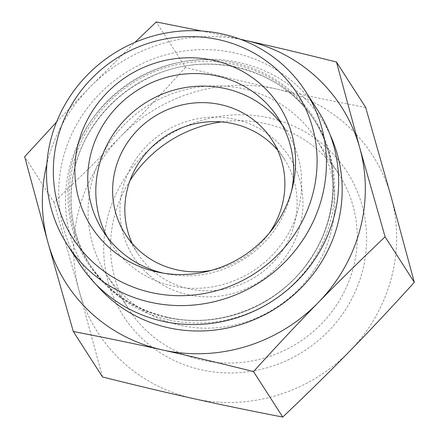 <?xml version="1.0" encoding="UTF-8"?>
<svg xmlns="http://www.w3.org/2000/svg" width="439" height="439" viewBox="0 0 439 439"><rect width="100%" height="100%" fill="white"/><g stroke="black" fill="none" stroke-linecap="round" stroke-linejoin="round"><path stroke-width="0.33" stroke-dasharray="2.19 1.65" d="M185.477 67.414C162.853 92.399 141.276 115.402 120.736 136.425A163.473 156.58 147.3 0 1 276.636 89.084C248.518 82.839 218.134 75.612 185.477 67.414L156.257 21.95M53.893 202.159L79.261 291.211A163.473 156.58 147.3 0 1 120.736 136.425C100.207 157.458 77.928 179.37 53.893 202.159L24.672 156.701M365.692 107.478C334.447 101.475 304.765 95.345 276.636 89.084A163.473 156.58 147.3 0 1 391.061 196.529A163.473 156.58 147.3 0 1 349.587 351.315A163.473 156.58 147.3 0 1 193.687 398.656A163.473 156.58 147.3 0 1 79.261 291.211L102.528 376.98M201.583 30.977L240.226 39.219M146.884 273.113A92.634 88.727 -32.7 0 0 299.897 226.65A92.634 88.727 -32.7 0 0 187.59 121.191A92.634 88.727 -32.7 0 0 146.884 273.113M277.53 150.017A87.185 83.509 147.3 0 1 284.313 159.083A87.185 83.509 147.3 0 1 264.426 270.446A87.185 83.509 147.3 0 1 150.193 268.465A87.185 83.509 147.3 0 1 137.626 253.369A87.185 83.509 147.3 0 1 132.194 243.436M129.933 180.703A124.879 119.617 -32.7 0 0 128.841 309.418A124.879 119.617 -32.7 0 0 298.569 342.513A124.879 119.617 -32.7 0 0 338.946 174.371A124.879 119.617 -32.7 0 0 265.579 123.65A124.879 119.617 -32.7 0 0 221.404 121.91M268.92 117.888A133.055 127.442 147.3 0 1 328.295 331.319A133.055 127.442 147.3 0 1 108.274 282.398A133.055 127.442 147.3 0 1 268.92 117.888M243.14 88.744A124.879 119.617 147.3 0 1 316.508 139.465A124.879 119.617 147.3 0 1 276.131 307.607A124.879 119.617 147.3 0 1 106.403 274.507A124.879 119.617 147.3 0 1 112.461 138.548A124.879 119.617 147.3 0 1 243.14 88.744M317.858 110.491A141.676 135.7 -32.7 0 0 297.433 85.962A141.676 135.7 -32.7 0 0 111.802 82.741A141.676 135.7 -32.7 0 0 79.492 263.702M240.676 39.389A163.473 156.58 -32.7 0 0 89.413 87.685A163.473 156.58 -32.7 0 0 46.858 163.961M56.549 122.064L89.413 87.685L134.916 42.402M163.544 273.19A104.213 99.818 -32.7 0 0 164.246 273.349A104.213 99.818 -32.7 0 0 167.056 273.931A104.213 99.818 -32.7 0 0 290.794 194.4A104.213 99.818 -32.7 0 0 291.578 190.894M107.297 237.142A104.213 99.818 -32.7 0 0 111.089 243.574A104.213 99.818 -32.7 0 0 172.318 285.904A104.213 99.818 -32.7 0 0 281.372 244.342A104.213 99.818 -32.7 0 0 286.426 130.877A104.213 99.818 -32.7 0 0 282.145 124.758M211.395 270.364A87.185 83.509 -32.7 0 0 269.134 233.252M166.546 317.392A134.378 128.715 147.3 0 1 85.539 129.67A134.378 128.715 147.3 0 1 294.311 94.226A134.378 128.715 147.3 0 1 315.74 250.636A134.378 128.715 147.3 0 1 166.546 317.392M167.275 317.353A133.505 127.875 -32.7 0 0 306.982 264.108A133.505 127.875 -32.7 0 0 313.451 118.76A133.505 127.875 -32.7 0 0 132.007 83.377A133.505 127.875 -32.7 0 0 88.837 263.131A133.505 127.875 -32.7 0 0 167.275 317.353M168.949 319.96A133.505 127.875 147.3 0 1 90.516 265.738A133.505 127.875 147.3 0 1 133.681 85.978A133.505 127.875 147.3 0 1 315.125 121.367A133.505 127.875 147.3 0 1 308.655 266.714A133.505 127.875 147.3 0 1 168.949 319.96M330.035 134.641A140.041 134.136 -32.7 0 0 131.31 82.291A140.041 134.136 -32.7 0 0 96.399 284.812M106.403 274.507L128.841 309.418M316.508 139.465L338.946 174.371M167.034 317.161C133.505 309.226 107.44 291.216 88.837 263.131L90.516 265.738C64.22 225.833 64.637 170.283 91.685 128.556C106.123 106.073 125.488 89.013 149.77 77.379C207.861 48.586 282.853 68.66 315.125 121.367L313.451 118.76C340.774 160.114 339.133 218.276 309.303 260.442C278.946 305.714 219.16 329.524 167.034 317.161M290.794 194.4L292.517 187.294M167.056 273.931L159.878 272.548M286.426 130.877L278.353 118.321M111.089 243.574L103.017 231.024M284.313 159.083L272.098 140.085M137.626 253.369L125.411 234.371"/><path stroke-width="0.66" d="M73.308 331.522L102.528 376.98C135.185 385.184 165.569 392.406 193.687 398.656C221.816 404.912 251.498 411.047 282.743 417.05C306.779 394.26 329.058 372.349 349.587 351.315C370.126 330.293 391.703 307.289 414.328 282.299L391.061 196.529L365.692 107.478L336.472 62.02L359.739 147.789L385.107 236.84C361.077 259.625 338.793 281.542 318.264 302.575C297.724 323.598 276.142 346.601 253.522 371.586C220.872 363.388 190.482 356.161 162.364 349.916C134.235 343.655 104.548 337.525 73.308 331.522L47.939 242.471A163.473 156.58 -32.7 0 0 162.364 349.916A163.473 156.58 -32.7 0 0 318.264 302.575A163.473 156.58 -32.7 0 0 359.739 147.789A163.473 156.58 -32.7 0 0 245.313 40.344C273.431 46.594 303.821 53.816 336.472 62.02M282.743 417.05L253.522 371.586M414.328 282.299L385.107 236.84M134.916 42.402L156.257 21.95L201.583 30.977M240.226 39.219L245.313 40.344A163.473 156.58 -32.7 0 0 240.676 39.389M132.194 243.436A87.185 83.509 147.3 0 1 165.816 135.975A87.185 83.509 147.3 0 1 277.53 150.017M221.404 121.91A124.879 119.617 -32.7 0 0 129.933 180.703M67.299 244.732L79.492 263.702A141.676 135.7 -32.7 0 0 272.048 301.253A141.676 135.7 -32.7 0 0 317.858 110.491L305.665 91.521A141.676 135.7 -32.7 0 0 285.24 66.991A141.676 135.7 -32.7 0 0 99.609 63.765A141.676 135.7 -32.7 0 0 67.299 244.732A141.676 135.7 -32.7 0 0 150.533 302.273A141.676 135.7 -32.7 0 0 298.794 245.769A141.676 135.7 -32.7 0 0 305.665 91.521M46.858 163.961A163.473 156.58 -32.7 0 0 47.939 242.471L24.672 156.701L56.549 122.064M151.34 292.561A133.505 127.875 147.3 0 1 91.762 78.405A133.505 127.875 147.3 0 1 312.53 127.491A133.505 127.875 147.3 0 1 151.34 292.561M156.871 271.922A111.709 106.995 147.3 0 1 78.559 142.439A111.709 106.995 147.3 0 1 213.552 60.384A111.709 106.995 147.3 0 1 292.517 187.294A111.709 106.995 147.3 0 1 159.878 272.548A111.709 106.995 147.3 0 1 156.871 271.922M291.578 190.894A104.213 99.818 -32.7 0 0 278.353 118.321A104.213 99.818 -32.7 0 0 217.129 75.996A104.213 99.818 -32.7 0 0 108.071 117.559A104.213 99.818 -32.7 0 0 103.017 231.024A104.213 99.818 -32.7 0 0 163.544 273.19M282.145 124.758A104.213 99.818 -32.7 0 0 144.782 103.258A104.213 99.818 -32.7 0 0 107.297 237.142M269.134 233.252A87.185 83.509 -32.7 0 0 272.098 140.085A87.185 83.509 -32.7 0 0 220.877 104.674A87.185 83.509 -32.7 0 0 129.642 139.448A87.185 83.509 -32.7 0 0 125.411 234.371A87.185 83.509 -32.7 0 0 137.983 249.467A87.185 83.509 -32.7 0 0 211.395 270.364M96.399 284.812A140.041 134.136 -32.7 0 0 168.307 327.73A140.041 134.136 -32.7 0 0 309.27 278.984A140.041 134.136 -32.7 0 0 330.035 134.641"/></g></svg>

